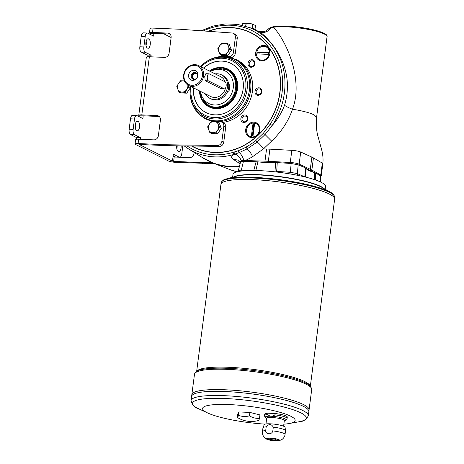 <?xml version="1.0" encoding="UTF-8"?>
<svg xmlns="http://www.w3.org/2000/svg" width="464" height="464" viewBox="0 0 464 464"><rect width="100%" height="100%" fill="white"/><g stroke="black" fill="none" stroke-linecap="round" stroke-linejoin="round"><path stroke-width="0.7" d="M304.778 176.906L305.689 168.02L306.217 168.409A27.069 4.692 -172.6 0 0 306.373 168.722A27.069 4.692 -172.6 0 0 313.357 172.225A27.069 4.692 -172.6 0 0 314.522 172.579L315.59 172.991L315.537 179.997M253.773 170.479L256.128 161.716L257.961 161.855A27.069 4.692 -172.6 0 0 259.614 162.035A27.069 4.692 -172.6 0 0 274.502 162.678A27.069 4.692 -172.6 0 0 275.686 162.62L277.263 162.632L276.672 171.419L290.354 172.289L297.366 173.617L304.999 176.958M240.862 162.354L241.495 161.536L243.414 161.437L241.303 170.166L254.092 170.479M241.495 161.536C239.888 161.675 239.505 162 240.335 162.522L240.427 162.58M203.592 75.945A11.113 9.802 116.7 0 1 188.628 85.44A11.113 9.802 116.7 0 1 184.852 71.114A11.113 9.802 116.7 0 1 198.598 65.581A11.113 9.802 116.7 0 1 203.592 75.945M202.42 75.719A10.22 9.019 116.7 0 1 187.526 83.769A10.22 9.019 116.7 0 1 189.77 66.48A10.22 9.019 116.7 0 1 202.42 75.719M195.286 79.135A2.952 2.604 116.7 0 1 193.824 78.921A2.952 2.604 116.7 0 1 192.821 75.116A2.952 2.604 116.7 0 1 196.475 73.643A2.952 2.604 116.7 0 1 197.519 74.687M208.997 73.817L205.859 73.683L204.711 76.508L205.233 80.707L208.394 80.84A3.555 1.554 -87.5 0 1 207.309 76.96A3.555 1.554 -87.5 0 1 208.997 73.817A3.555 1.554 -87.5 0 1 209.293 73.898L225.086 81.821A3.555 1.554 -87.5 0 1 226.165 85.707A3.555 1.554 -87.5 0 1 224.477 88.85A3.555 1.554 -87.5 0 1 224.182 88.769L208.394 80.84M225.463 88.143A11.113 9.802 116.7 0 1 210.702 96.518L188.628 85.44M198.598 65.581L220.673 76.659A11.113 9.802 116.7 0 1 225.156 81.861M205.233 80.707L221.021 88.63L224.477 88.85M197.867 75.522A5.156 4.547 116.7 0 1 192.583 80.359A5.156 4.547 116.7 0 1 188.61 75.122A5.156 4.547 116.7 0 1 193.894 70.29A5.156 4.547 116.7 0 1 197.867 75.522M191.209 75.771A3.555 3.138 -63.3 0 0 192.809 79.083A3.555 3.138 -63.3 0 0 197.594 76.044A3.555 3.138 -63.3 0 0 195.999 72.732A3.555 3.138 -63.3 0 0 191.209 75.771M193.198 79.245A3.555 3.138 116.7 0 1 192.351 74.878A3.555 3.138 116.7 0 1 196.359 72.947M215.186 73.904A13.108 11.565 116.7 0 1 221.566 74.872A13.108 11.565 116.7 0 1 227.459 87.099A13.108 11.565 116.7 0 1 209.803 98.304A13.108 11.565 116.7 0 1 205.216 93.763M209.803 98.304L211.004 98.907A13.108 11.565 -63.3 0 0 227.766 91.153A13.108 11.565 -63.3 0 0 228.659 87.702A13.108 11.565 -63.3 0 0 228.671 84.21A13.108 11.565 -63.3 0 0 222.766 75.475L221.566 74.872M229.773 85.625L228.752 85.115M228.671 84.21L229.947 84.262L229.048 91.211L227.766 91.153M320.433 181.958L320.572 176.071A204.299 35.426 -172.6 0 0 315.59 172.991M320.572 176.071L320.728 182.097M289.826 173.89L290.354 172.289L291.154 163.502A204.299 35.426 -172.6 0 0 277.263 162.632M291.154 163.502L298.195 164.836L297.366 173.617L297.911 175.38M305.689 168.02A204.299 35.426 -172.6 0 0 298.195 164.836M203 100.711A20.445 18.032 -63.3 0 0 209.212 106.21A20.445 18.032 -63.3 0 0 234.5 96.031A20.445 18.032 -63.3 0 0 227.551 69.67A20.445 18.032 -63.3 0 0 220.974 67.976A20.445 18.032 -63.3 0 0 219.431 67.982M227.551 69.67L227.923 69.861A20.445 18.032 116.7 0 1 234.871 96.216A20.445 18.032 116.7 0 1 209.583 106.401L209.212 106.21M203.574 117.676A33.333 29.4 -63.3 0 0 205.674 118.859A33.333 29.4 -63.3 0 0 214.443 121.464M209.345 70.975L217.999 68.028L227.348 70.07A19.998 17.644 116.7 0 1 235.55 92.365A19.998 17.644 116.7 0 1 215.841 107.474A19.998 17.644 116.7 0 1 209.409 105.815L202.182 99.534L199.381 90.834M320.601 186.65A46.661 8.091 -172.6 0 0 278.191 176.616A46.661 8.091 -172.6 0 0 236.367 176.204L226.571 178.872A56.811 9.848 7.4 0 1 277.495 179.371A56.811 9.848 7.4 0 1 329.121 191.591A56.811 9.848 7.4 0 1 330.6 192.38L321.813 187.305A46.661 8.091 -172.6 0 0 320.601 186.65M266.191 426.857A11.374 1.972 -172.6 0 0 262.984 427.709A11.374 1.972 -172.6 0 0 262.955 427.802L262.467 431.543A11.374 1.972 -172.6 0 1 265.704 430.604L266.191 426.857C268.987 423.719 271.359 423.818 273.302 427.164L272.82 430.911C272.037 434.942 265.425 434.635 265.704 430.604M267.966 413.204A11.374 1.972 -172.6 0 0 264.729 414.143L264.555 415.495A11.374 1.972 -172.6 0 1 267.792 414.555L267.966 413.204L275.077 413.511L274.903 414.862C272.298 416.765 269.926 416.66 267.792 414.555M272.82 430.911A11.374 1.972 -172.6 0 1 283.968 433.451A11.374 1.972 -172.6 0 1 285.035 434.472L285.522 430.731A11.374 1.972 -172.6 0 0 285.517 430.638A11.374 1.972 -172.6 0 0 284.455 429.71A11.374 1.972 -172.6 0 0 273.302 427.164M274.903 414.862A11.374 1.972 -172.6 0 1 286.056 417.403A11.374 1.972 -172.6 0 1 287.117 418.429L287.291 417.078A11.374 1.972 -172.6 0 0 275.077 413.511M279.055 439.75A6.844 1.189 -172.6 0 0 270.002 438.033A6.844 1.189 -172.6 0 0 266.794 439.228A6.844 1.189 -172.6 0 0 272.762 440.661A6.844 1.189 -172.6 0 0 278.893 440.8A6.844 1.189 -172.6 0 0 279.055 439.75M285.517 430.638L285.058 427.292A10.486 1.821 -172.6 0 0 284.078 426.433A10.486 1.821 -172.6 0 0 272.751 423.986A10.486 1.821 -172.6 0 0 264.283 424.595L262.984 427.709M237.429 417.507A24.435 1.508 -82 0 1 237.359 417.426L237.806 413.958L238.85 411.939L249.91 412.421L259.933 414.915L259.48 418.383A24.435 1.508 98 0 1 258.587 420.488A26.663 26.663 0 0 1 237.429 417.507A24.435 1.508 -82 0 0 238.397 415.413L238.85 411.939M238.397 415.413A24.435 21.559 -63.3 0 0 249.458 415.895L249.91 412.421M249.458 415.895A24.435 20.045 82.8 0 0 259.48 418.383M283.864 424.177A46.661 8.091 -172.6 0 0 288.875 423.574A46.661 8.091 -172.6 0 0 290.777 416.249A46.661 8.091 -172.6 0 0 228.317 404.538A46.661 8.091 -172.6 0 0 207.855 413.053A46.661 8.091 -172.6 0 0 265.048 424.113M310.352 386.158L334.637 199.166A57.327 9.941 -172.6 0 0 329.278 194.01A57.327 9.941 -172.6 0 0 266.052 180.496A57.327 9.941 -172.6 0 0 220.939 184.399L196.649 371.391M333.97 197.31A57.321 9.941 -172.6 0 0 329.272 194.004A57.321 9.941 -172.6 0 0 271.005 180.972A57.321 9.941 -172.6 0 0 222.053 182.775M334.637 199.16A57.327 9.941 -172.6 0 0 334.637 199.155A57.327 9.941 -172.6 0 0 329.278 194.004A57.327 9.941 -172.6 0 0 266.052 180.49A57.327 9.941 -172.6 0 0 220.939 184.388A57.327 9.941 -172.6 0 0 220.939 184.394L221.148 182.787A57.327 9.941 7.4 0 1 266.261 178.884A57.327 9.941 7.4 0 1 329.486 192.398A57.327 9.941 7.4 0 1 334.846 197.554C334.121 194.834 332.705 193.111 330.6 192.38M308.148 409.718A59.096 10.249 -172.6 0 0 303.299 406.307A59.108 10.249 -172.6 0 0 238.125 392.376A59.108 10.249 -172.6 0 0 191.609 396.395L191.069 400.571A59.108 10.249 7.4 0 1 237.58 396.552A59.108 10.249 7.4 0 1 302.766 410.483A59.108 10.249 7.4 0 1 308.293 415.796L308.838 411.632A59.108 10.249 -172.6 0 0 308.838 411.62A59.108 10.249 -172.6 0 0 303.311 406.319A59.108 10.249 -172.6 0 0 238.125 392.387A59.108 10.249 -172.6 0 0 191.609 396.407A59.108 10.249 -172.6 0 0 191.609 396.401L191.835 394.678A59.108 10.249 -172.6 0 1 238.345 390.659A59.108 10.249 -172.6 0 1 303.531 404.591A59.108 10.249 -172.6 0 0 238.345 390.647A59.108 10.249 -172.6 0 0 191.835 394.667A59.108 10.249 -172.6 0 0 191.835 394.673L194.486 374.268A59.108 10.249 7.4 0 1 240.996 370.249A59.108 10.249 7.4 0 1 306.182 384.18A59.108 10.249 7.4 0 1 311.709 389.493C311.176 386.454 309.134 384.267 305.585 382.939L303.966 382.174A58.215 10.092 -172.6 0 0 254.556 370.643A58.215 10.092 -172.6 0 0 203.841 369.17C198.459 369.808 195.338 371.507 194.486 374.268M311.709 389.493L309.059 409.892A59.108 10.249 -172.6 0 0 309.059 409.892A59.108 10.249 -172.6 0 0 303.537 404.579A59.108 10.249 -172.6 0 1 309.059 409.903L308.838 411.62A59.108 10.249 -172.6 0 0 303.311 406.307A59.096 10.249 -172.6 0 0 243.229 392.875A59.096 10.249 -172.6 0 0 192.763 394.731M308.374 407.989A59.096 10.249 -172.6 0 0 303.526 404.579A59.096 10.249 -172.6 0 0 243.455 391.146A59.096 10.249 -172.6 0 0 192.989 393.002M269.851 438.903A3.109 0.539 -172.6 0 0 272.867 439.831A3.109 0.539 -172.6 0 0 276.022 439.704A3.109 0.539 -172.6 0 0 275.726 439.431A3.109 0.539 -172.6 0 0 272.298 438.695A3.109 0.539 -172.6 0 0 269.851 438.909A3.109 0.539 -172.6 0 0 272.867 439.843A3.109 0.539 -172.6 0 0 276.016 439.71M267.038 438.631A5.957 1.032 -172.6 0 0 272.803 440.33A5.957 1.032 -172.6 0 0 278.806 440.156M278.261 439.715A5.957 1.032 -172.6 0 0 271.689 438.312A5.957 1.032 -172.6 0 0 267.009 438.712A5.957 1.032 -172.6 0 0 272.78 440.504A5.957 1.032 -172.6 0 0 278.818 440.249A5.957 1.032 -172.6 0 0 278.261 439.715M283.597 426.213L284.339 420.512A8.886 1.543 -172.6 0 0 283.504 419.711A8.886 1.543 -172.6 0 0 273.702 417.617A8.886 1.543 -172.6 0 0 266.707 418.221L265.971 423.922M323.953 188.541A46.661 8.091 -172.6 0 0 320.636 186.389A46.661 8.091 -172.6 0 0 274.572 175.931A46.661 8.091 -172.6 0 0 233.978 176.854M325.171 189.242L325.525 186.505A46.661 8.091 -172.6 0 0 321.163 182.311A46.661 8.091 -172.6 0 0 269.7 171.315A46.661 8.091 -172.6 0 0 232.98 174.487L232.626 177.225M256.128 161.716A204.299 35.426 -172.6 0 0 243.414 161.437M241.013 171.088L241.303 170.166C238.867 170.247 238.02 170.549 238.763 171.083M276.544 172.011L276.672 171.419L275.459 171.889M306.217 168.409L305.341 177.045M274.908 172.109L275.686 162.62M257.961 161.855L255.815 170.514M314.366 179.603L314.522 172.579M231.466 50.153L229.204 44.382L227.47 43.512L228.503 46.348A5.777 5.098 116.7 0 1 227.766 51.991A5.777 5.098 116.7 0 1 222.906 54.619A5.777 5.098 116.7 0 1 218.782 51.603A5.777 5.098 116.7 0 1 219.513 45.959A5.777 5.098 116.7 0 1 224.373 43.332A5.777 5.098 116.7 0 1 228.503 46.348L229.732 49.283L226.003 54.798L227.737 55.668L231.466 50.153L229.732 49.283M227.47 43.512L221.479 43.251L217.749 48.766L220.011 54.537L221.746 55.407L227.737 55.668M220.011 54.537L226.003 54.798M221.316 128.279L219.054 122.508L217.326 121.638L218.353 124.474A5.777 5.098 116.7 0 1 217.622 130.111A5.777 5.098 116.7 0 1 212.761 132.739A5.777 5.098 116.7 0 1 208.632 129.723A5.777 5.098 116.7 0 1 209.368 124.079A5.777 5.098 116.7 0 1 214.229 121.458A5.777 5.098 116.7 0 1 218.353 124.474L219.588 127.409L215.859 132.919L217.593 133.789L221.316 128.279L219.588 127.409M217.326 121.638L211.335 121.377L207.605 126.887L209.867 132.663L211.601 133.528L217.593 133.789M209.867 132.663L215.859 132.919M190.275 87.157L189.84 86.049M187.81 84.97A5.777 5.098 116.7 0 1 186.772 89.494A5.777 5.098 116.7 0 1 181.911 92.121A5.777 5.098 116.7 0 1 177.787 89.105L179.017 92.04L180.751 92.91L186.743 93.171L190.17 88.102M184.399 80.887L180.484 80.759L176.755 86.269L177.787 89.105A5.777 5.098 116.7 0 1 178.518 83.462A5.777 5.098 116.7 0 1 183.379 80.835A5.777 5.098 116.7 0 1 184.457 81.014M179.017 92.04L185.008 92.301L186.743 93.171M188.007 85.098L188.738 86.791L185.008 92.301M188.738 86.791L190.228 87.539M181.122 145.864A4.669 2.042 -87.5 0 1 178.889 151.583A4.669 2.042 -87.5 0 1 178.501 151.479L178.13 151.293A4.669 2.042 -87.5 0 1 176.749 145.8M177.138 145.806A4.669 2.042 -87.5 0 1 176.836 148.921M175.479 157.099A4.443 1.949 -87.5 0 1 175.357 157.047L173.142 155.933M214.716 163.676L175.502 162.325A5.33 0.922 7.4 0 1 168.473 160.991L135.546 144.461A5.33 0.922 7.4 0 1 135.047 143.985A5.33 0.922 7.4 0 1 138.092 143.544L165.23 144.722L167.104 145.655L139.554 144.501M136.213 139.304L136.445 137.518L130.459 134.514A4.443 1.949 -87.5 0 1 129.154 129.236L130.506 118.819A4.443 1.949 -87.5 0 1 132.571 115.316L136.561 115.49A4.443 1.949 -87.5 0 1 136.932 115.588L142.918 118.593L143.173 115.913L143.678 115.838L158.85 116.493L156.977 115.553L141.81 114.898A5.33 0.922 7.4 0 0 138.765 115.339A5.33 0.922 7.4 0 0 139.264 115.814L143.272 115.855M139.148 116.702L139.264 115.814M146.926 56.84L147.158 55.054L141.172 52.049A4.443 1.949 -87.5 0 1 139.861 46.771L141.218 36.354A4.443 1.949 -87.5 0 1 143.277 32.851L147.268 33.025A4.443 1.949 -87.5 0 1 147.645 33.124L153.63 36.128L153.886 33.449L154.39 33.373L169.557 34.029L167.69 33.089L152.523 32.434A5.33 0.922 7.4 0 0 149.478 32.874A5.33 0.922 7.4 0 0 149.976 33.35L153.984 33.391M149.86 34.237L149.976 33.35M146.166 41.255A4.669 2.042 -87.5 0 1 146.015 45.611M135.453 123.72A4.669 2.042 -87.5 0 1 135.302 128.076M148.492 38.866L148.863 39.057A4.669 2.042 -87.5 0 1 150.284 44.15A4.669 2.042 -87.5 0 1 148.068 48.273A4.669 2.042 -87.5 0 1 147.68 48.169L147.308 47.983A4.669 2.042 -87.5 0 1 145.887 42.885A4.669 2.042 -87.5 0 1 148.103 38.761A4.669 2.042 -87.5 0 1 148.492 38.866L147.703 38.831M179.469 157.273A4.443 1.949 -87.5 0 1 179.348 157.221L173.362 154.216L173.026 156.82L189.364 157.702A4.443 3.921 116.7 0 0 193.923 153.532L194.068 152.378M182.816 145.887L181.784 153.822A4.443 1.949 -87.5 0 1 179.98 157.296M163.676 33.773L171.123 37.514M150.945 56.805L151.148 55.228L145.162 52.223A4.443 1.949 -87.5 0 1 143.857 46.945L145.209 36.528A4.443 1.949 -87.5 0 1 147.268 33.025M140.232 139.27L140.435 137.692L134.45 134.688A4.443 1.949 -87.5 0 1 133.145 129.41L134.496 118.993A4.443 1.949 -87.5 0 1 136.561 115.49M173.026 156.82L172.463 161.159L139.536 144.635M137.779 121.33L138.156 121.522A4.669 2.042 -87.5 0 1 139.577 126.614A4.669 2.042 -87.5 0 1 137.361 130.738A4.669 2.042 -87.5 0 1 136.973 130.633L136.596 130.448A4.669 2.042 92.5 0 1 135.175 125.35A4.669 2.042 92.5 0 1 137.39 121.226A4.669 2.042 92.5 0 1 137.779 121.33L136.99 121.295M151.148 55.228L147.158 55.054M140.435 137.692L136.445 137.518M231.362 57.6A4.443 3.921 -63.3 0 0 235.271 53.459L237.22 38.448A4.443 3.921 -63.3 0 0 235.225 34.301L233.351 33.362A4.443 3.921 -63.3 0 0 232.029 33.002L180.223 29.267L153.085 28.095A5.33 0.922 -172.6 0 0 150.04 28.536L149.478 32.874M229.825 57.182L228.845 56.689A4.443 3.921 -63.3 0 0 233.398 52.525L235.352 37.509A4.443 3.921 -63.3 0 0 233.351 33.362M208.092 31.279A63.991 56.451 116.7 0 1 230.614 27.509A63.991 56.451 116.7 0 1 251.204 32.811A63.991 56.451 116.7 0 1 272.948 115.327A63.991 56.451 116.7 0 1 193.79 147.204A63.991 56.451 116.7 0 1 191.58 146.021L219.286 146.427L217.419 145.493A4.443 3.921 -63.3 0 0 221.867 141.323L223.816 126.307A4.443 3.921 -63.3 0 0 221.821 122.16A4.443 3.921 -63.3 0 0 220.388 121.794L217.378 121.661M219.286 146.427A4.443 3.921 -63.3 0 0 223.735 142.257L225.69 127.246A4.443 3.921 -63.3 0 0 223.689 123.099L221.821 122.16M167.69 33.089A4.443 3.921 -63.3 0 1 169.116 33.46A4.443 3.921 -63.3 0 1 171.117 37.601L169.087 53.227A4.443 3.921 -63.3 0 1 164.529 57.397L149.362 56.741A5.33 0.922 -172.6 0 0 146.322 57.176L138.765 115.339M156.977 115.553A4.443 3.921 -63.3 0 1 158.41 115.925A4.443 3.921 -63.3 0 1 160.405 120.066L158.375 135.691A4.443 3.921 -63.3 0 1 153.822 139.861L138.655 139.206A5.33 0.922 -172.6 0 0 135.61 139.641L135.047 143.985M172.463 161.159L173.635 161.385L174.197 157.041M212.315 162.731L200.773 162.557L202.646 163.496M200.773 162.557L173.635 161.385M217.419 145.493L165.23 144.722M228.845 56.689L226.426 56.585M193.83 147.221A63.991 56.451 116.7 0 1 191.586 146.021L167.104 145.655M159.268 116.539A4.443 3.921 -63.3 0 0 158.85 116.493M169.981 34.075A4.443 3.921 -63.3 0 0 169.557 34.029M222.36 122.432A33.333 29.4 -63.3 0 0 251.708 95.207A33.333 29.4 -63.3 0 0 237.446 60.221L235.619 59.299A33.333 29.4 116.7 0 1 249.441 95.926A33.333 29.4 116.7 0 1 217.448 121.667M247.764 118.877A3.845 3.387 -63.3 0 0 244.795 114.973A3.845 3.387 -63.3 0 0 240.857 118.581A3.845 3.387 -63.3 0 0 243.82 122.484A3.845 3.387 -63.3 0 0 247.764 118.877M261.87 91.715A3.845 3.387 -63.3 0 0 257.114 88.241A3.845 3.387 -63.3 0 0 256.273 94.737A3.845 3.387 -63.3 0 0 261.87 91.715M254.939 63.638A3.845 3.387 -63.3 0 0 250.183 60.163A3.845 3.387 -63.3 0 0 249.336 66.659A3.845 3.387 -63.3 0 0 254.939 63.638M259.898 130.204A7.911 6.977 -63.3 0 0 253.796 122.171A7.911 6.977 -63.3 0 0 245.688 129.589A7.911 6.977 -63.3 0 0 251.79 137.622A7.911 6.977 -63.3 0 0 259.898 130.204M269.862 53.482A7.911 6.977 -63.3 0 0 263.761 45.449A7.911 6.977 -63.3 0 0 255.652 52.867A7.911 6.977 -63.3 0 0 261.754 60.9A7.911 6.977 -63.3 0 0 269.862 53.482M191.951 146.027A63.817 56.295 -63.3 0 0 279.682 93.455A63.817 56.295 -63.3 0 0 208.487 31.303M244.308 121.8A2.952 2.604 -63.3 0 0 247.219 119.567A2.952 2.604 -63.3 0 0 246.007 116.278A2.952 2.604 -63.3 0 0 242.353 117.746A2.952 2.604 -63.3 0 0 243.362 121.556A2.952 2.604 -63.3 0 0 244.308 121.8M193.517 87.893A27.55 24.308 -63.3 0 0 206.022 112.566A27.55 24.308 -63.3 0 0 243.13 89.013A27.55 24.308 -63.3 0 0 230.741 63.319A27.55 24.308 -63.3 0 0 203.487 68.034M258.419 94.639A2.952 2.604 -63.3 0 0 261.447 91.866A2.952 2.604 -63.3 0 0 260.118 89.111A2.952 2.604 -63.3 0 0 256.464 90.584A2.952 2.604 -63.3 0 0 257.468 94.389A2.952 2.604 -63.3 0 0 258.419 94.639M251.482 66.561A2.952 2.604 -63.3 0 0 254.51 63.788A2.952 2.604 -63.3 0 0 253.182 61.033A2.952 2.604 -63.3 0 0 249.528 62.507A2.952 2.604 -63.3 0 0 250.537 66.317A2.952 2.604 -63.3 0 0 251.482 66.561M208.237 31.285A63.991 56.451 116.7 0 1 230.689 27.544A63.991 56.451 116.7 0 1 251.239 32.834M255.647 29.998A7.407 1.282 -172.6 0 0 255.589 29.905A7.407 1.282 -172.6 0 0 251.743 28.472M252.08 28.188L252.602 24.14L246.216 23.241L245.816 26.291M255.484 25.566L255.009 29.244L255.473 25.543L252.747 24.174L252.225 28.223M259.794 59.641A7.111 6.27 -63.3 0 0 259.828 59.659A7.111 6.27 -63.3 0 0 269.242 54.445L269.166 54.41A7.111 6.27 116.7 0 1 259.753 59.624A7.111 6.27 116.7 0 1 256.499 53.859L269.166 54.41M256.72 52.125L269.393 52.676A7.111 6.27 116.7 0 0 266.133 46.91A7.111 6.27 116.7 0 0 256.72 52.125L259.277 52.629A5.243 4.628 -63.3 0 0 259.057 53.969M268.436 54.375A5.243 4.628 -63.3 0 0 268.563 53.029L269.468 52.71A7.111 6.27 -63.3 0 0 266.208 46.951A7.111 6.27 -63.3 0 0 266.174 46.934M213.394 69.003A21.106 18.618 116.7 0 1 221.432 67.512A21.106 18.618 116.7 0 1 228.131 69.217M209.194 106.946A21.106 18.618 116.7 0 1 200.216 95.259M210.424 70.337A21.106 18.618 116.7 0 1 221.247 67.419A21.106 18.618 116.7 0 1 228.039 69.171A21.106 18.618 116.7 0 1 235.207 96.39A21.106 18.618 116.7 0 1 209.096 106.9A21.106 18.618 116.7 0 1 199.508 92.087M203.673 68.127A27.55 24.308 116.7 0 1 222.065 61.126A27.55 24.308 116.7 0 1 230.834 63.365M206.115 112.613A27.55 24.308 116.7 0 1 193.708 87.986M249.829 136.364A7.111 6.27 -63.3 0 0 249.864 136.387A7.111 6.27 -63.3 0 0 251.36 136.886L252.387 135.436A5.243 4.628 -63.3 0 0 253.066 135.54M253.077 123.07L251.285 136.845A7.111 6.27 116.7 0 1 249.789 136.346A7.111 6.27 116.7 0 1 246.755 128.847A7.111 6.27 116.7 0 1 253.077 123.07L253.698 125.344L252.387 135.436M254.394 125.297A5.243 4.628 -63.3 0 0 253.698 125.344M252.886 136.915L254.672 123.134A7.111 6.27 116.7 0 1 256.169 123.639A7.111 6.27 116.7 0 1 259.202 131.138A7.111 6.27 116.7 0 1 252.886 136.915L252.961 136.955A7.111 6.27 -63.3 0 0 259.277 131.173A7.111 6.27 -63.3 0 0 256.244 123.673A7.111 6.27 -63.3 0 0 256.209 123.656M249.928 27.765A6.96 1.206 7.4 0 1 255.206 29.423L255.589 29.905M259.277 52.629L268.563 53.029M241.744 161.524L241.245 160.735A7.998 5.313 61.7 0 0 234.906 154.106L233.926 154.431L232.928 152.401A139.96 123.459 116.7 0 1 233.96 152.099L238.287 150.701A66.625 58.771 -63.3 0 0 246.001 147.111A66.81 58.934 -63.3 0 0 255.838 140.534L263.419 133.214L270.17 124.19A66.323 58.505 -63.3 0 0 271.481 47.264A66.323 58.505 -63.3 0 0 203.342 30.937M240.41 162.667L239.291 161.774L241.245 160.735L243.89 160.538A7.998 3.004 67.2 0 0 239.262 152.581L234.906 154.106L233.96 152.099M201.144 30.775L213.046 26.071L225.353 23.913L237.591 24.395L249.267 27.504A68.098 60.071 116.7 0 1 272.165 125.466L265.054 134.548L271.614 141.102L263.436 148.903L252.573 156.71A72.57 62.269 114.5 0 1 245.224 160.527L264.985 161.159A35.554 6.165 7.4 0 1 268.325 161.298L290.261 162.493A7.111 1.235 7.4 0 1 299.141 164.175L310.294 169.261A35.554 6.165 7.4 0 1 311.86 170.044L320.775 175.032A7.111 1.235 7.4 0 1 321.291 175.595L320.844 176.349M263.419 133.214L265.054 134.548L257.172 142.071A7.882 1.943 -130.4 0 1 263.436 148.903L269.903 149.147L268.325 161.298A0.887 0.348 -86.9 0 0 268.546 162.354A34.661 6.009 -172.6 0 0 265.286 162.214L259.614 162.035M255.838 140.534L257.172 142.071L247.132 148.863C249.377 150.806 251.186 153.422 252.573 156.71M244.18 161.536L243.89 160.538L245.224 160.527L245.531 161.588M246.001 147.111L247.132 148.863L239.262 152.581L238.287 150.701M326.244 35.223A27.997 4.855 7.4 0 0 304.761 28.078A27.997 4.855 7.4 0 0 274.415 26.599L273.534 27.295C287.303 42.317 303.468 80.562 292.488 109.243C288.91 107.88 286.259 106.552 284.542 105.264C281.723 112.717 277.6 119.451 272.165 125.466L270.17 124.19M268.923 28.484L271.243 27.219L274.143 26.593C281.897 25.01 302.348 26.842 315.114 30.201C323.884 32.59 327.868 34.736 327.062 36.65A28.884 5.011 -172.6 0 0 306.078 29.029A28.884 5.011 -172.6 0 0 273.534 27.295L270.732 27.683L268.923 28.484C265.959 31.703 263.256 31.72 263.14 31.743L258.779 31.221M240.126 163.85L232.963 159.123C230.904 157.801 231.223 156.235 233.926 154.431A68.098 60.071 116.7 0 1 188.378 148.822L184.173 145.911M327.062 36.65L316.581 117.375L314.511 115.118A28.89 5.011 -172.6 0 0 313.38 114.538C310.607 113.262 306.594 112.044 301.351 110.884A28.884 5.011 -172.6 0 0 294.263 109.527L292.488 109.243C288.469 121.116 281.509 131.735 271.614 141.102M284.542 105.264C289.263 89.436 288.185 74.101 281.3 59.27C275.065 45.101 262.931 33.663 259.434 31.743L249.267 27.504M259.434 31.743A8.886 8.433 122.5 0 0 270.732 27.683L271.585 27.208M245.665 26.245L246.053 23.235L242.388 23.699L242.179 25.288L242.37 23.728M253.46 24.36A5.777 1.003 -172.6 0 0 253.356 24.319A5.777 1.003 -172.6 0 0 249.441 23.467A5.777 1.003 -172.6 0 0 244.714 23.2L244.25 23.246M320.183 175.804A0.887 0.806 -60.8 0 0 320.775 175.032L322.352 162.881L322.869 163.444L321.291 175.595M313.357 172.225L310.932 170.868A34.661 6.009 -172.6 0 0 309.407 170.102L306.373 168.722M274.502 162.678L268.546 162.354M221.021 88.63L224.182 88.769M200.518 91.408A18.218 16.072 -63.3 0 0 214.571 104.986A18.218 16.072 -63.3 0 0 233.276 83.143A18.218 16.072 -63.3 0 0 210.482 71.549M226.6 69.693A19.998 17.644 116.7 0 1 234.801 91.988A19.998 17.644 116.7 0 1 215.093 107.097A19.998 17.644 116.7 0 1 208.661 105.438M287.117 418.429C286.572 419.746 286.027 420.372 285.476 420.303A10.486 1.821 -172.6 0 0 285.058 418.87A10.486 1.821 -172.6 0 0 271.95 416.283A10.486 1.821 -172.6 0 0 265.663 417.728C265.112 417.658 264.741 416.91 264.555 415.495M310.184 385.984A57.327 9.941 -172.6 0 0 304.906 381.657A57.327 9.941 -172.6 0 0 243.96 368.358A57.327 9.941 -172.6 0 0 196.858 371.264M288.875 423.574L298.538 421.863A57.35 9.947 -172.6 0 0 300.875 412.861A57.35 9.947 -172.6 0 0 224.106 398.466A57.35 9.947 -172.6 0 0 198.952 408.929L207.855 413.053M305.544 382.922A58.215 10.092 -172.6 0 0 303.966 382.174M237.22 38.448L235.352 37.509M235.271 53.459L233.398 52.525M223.735 142.257L221.867 141.323M223.816 126.307L225.69 127.246M153.085 28.095L152.523 32.434M149.362 56.741L141.81 114.898M138.655 139.206L138.092 143.544M179.348 157.221L175.357 157.047M134.45 134.688L130.459 134.514M133.145 129.41L129.154 129.236M134.496 118.993L130.506 118.819M143.857 46.945L139.861 46.771M145.209 36.528L141.218 36.354M145.162 52.223L141.172 52.049M148.863 39.057L147.419 38.993M138.156 121.522L136.706 121.458M187.05 145.951A66.323 58.505 -63.3 0 0 232.928 152.401M191.081 86.669A30.409 26.825 -63.3 0 0 214.484 117.636A30.409 26.825 -63.3 0 0 245.694 89.123A30.409 26.825 -63.3 0 0 231.983 60.749A30.409 26.825 -63.3 0 0 201.045 66.81M204.404 62.988L200.349 66.462A31.616 27.892 116.7 0 1 203.847 63.411A31.616 27.892 116.7 0 1 234.5 60.732A31.616 27.892 116.7 0 1 247.103 89.332A31.616 27.892 116.7 0 1 216.572 118.999A31.616 27.892 116.7 0 1 190.025 90.944L190.02 91.646A32.915 29.035 -63.3 0 0 217.657 120.849A32.915 29.035 -63.3 0 0 249.435 89.97A32.915 29.035 -63.3 0 0 224.048 56.544A32.915 29.035 -63.3 0 0 204.404 62.988C210.563 58.4 217.268 56.214 224.524 56.44L235.619 59.299M237.197 171.796L229.402 169.412A68.098 60.071 -63.3 0 0 237.208 171.79M239.476 166.541A69.722 61.503 116.7 0 1 213.15 163.061L229.402 169.412M190.025 90.944A31.616 27.892 116.7 0 1 190.385 86.321L190.025 90.944M188.378 148.822L203.18 158.062A69.722 61.503 -63.3 0 0 239.627 165.926M239.737 162.168L240.335 162.522M237.817 160.115L232.963 159.123M310.932 170.868A0.887 0.806 -60.8 0 0 311.86 170.044L313.438 157.893L322.869 163.444C323.292 158.914 322.903 154.431 321.714 149.988L318.055 136.665C316.802 132.594 316.222 127.165 316.309 120.373L316.581 117.375L314.511 115.118M309.407 170.102A0.887 0.76 -65.5 0 0 310.294 169.261L311.872 157.11L313.438 157.893M298.532 164.969A0.887 0.76 -65.5 0 0 299.141 164.175L300.718 152.024C298.572 151.165 295.614 150.603 291.839 150.342L269.903 149.147M290.389 163.45A0.887 0.348 -86.9 0 1 290.261 162.493L291.839 150.342M265.286 162.214A0.887 0.429 -88.2 0 1 264.985 161.159L266.562 149.002M311.872 157.11L300.718 152.024M285.035 434.472C284.85 436.392 283.8 438.091 281.88 439.57L278.893 440.8M266.788 439.228L264.248 437.308C262.781 435.499 262.189 433.573 262.467 431.543M334.637 199.155L334.846 197.554M284.304 420.749L285.476 420.303M266.678 418.458L265.663 417.728M191.069 400.571C192.079 404.979 194.706 407.763 198.952 408.929M308.293 415.796C306.194 419.798 302.94 421.822 298.538 421.863M226.571 178.872C224.35 179.04 222.54 180.345 221.148 182.787M238.067 171.587L240.578 161.948M190.02 91.646C190.292 104.127 195.524 113.204 205.714 118.877M203.18 158.062L213.15 163.061M239.291 161.774L237.812 160.115M242.353 23.716L242.15 25.282"/></g></svg>
